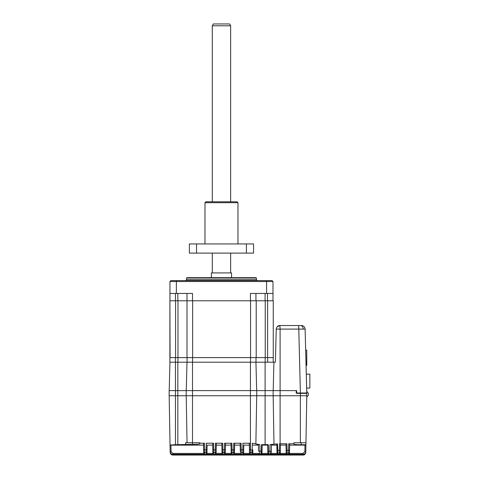 <?xml version="1.0" encoding="UTF-8"?>
<svg xmlns="http://www.w3.org/2000/svg" width="479" height="479" viewBox="0 0 479 479"><rect width="100%" height="100%" fill="white"/><g stroke="black" fill="none" stroke-linecap="round" stroke-linejoin="round"><path stroke-width="0.72" d="M185.044 444.446L185.63 444.38L185.601 442.77L187.044 442.77L186.223 395.744L187.044 442.77L199.833 442.77L199.833 443.225L204.425 443.225L203.509 443.32L203.545 445.314M199.833 443.225L199.833 443.758C199.414 444.153 196.971 444.362 192.504 444.38L175.452 444.698L175.452 395.744L306.799 395.744L305.907 444.728L301.219 444.728C296.758 444.71 294.316 444.53 293.884 444.177L293.884 442.77L305.668 442.77M169.171 395.744L170.033 445.045L175.452 444.698M243.709 449.865L242.793 449.865L242.907 443.225L250.26 443.225L249.343 443.32L249.373 445.129L243.793 445.129L243.679 451.661L243.787 445.314M256.75 395.744L256.75 390.613L250.433 390.613L250.433 452.553L251.858 452.601L252.182 449.883L249.457 449.865L249.379 445.314M234.626 445.129L234.512 451.661L234.542 449.865L233.626 449.865L233.746 443.225L234.656 443.32L234.626 445.129L240.207 445.129L240.32 451.661A0.916 0.91 -1 0 0 241.236 452.553L241.272 454.32L240.35 453.368M233.746 443.225L241.093 443.225L240.177 443.32L240.207 445.123M231.046 445.314L231.01 443.32L231.04 445.129L225.459 445.129L225.346 451.661L225.375 449.865L224.459 449.865L224.579 443.225L225.489 443.32L225.459 445.314M215.412 443.225L222.759 443.225L221.843 443.32L221.879 445.129L216.292 445.129L216.179 451.661L216.209 449.865L215.293 449.865L215.412 443.225L216.322 443.32L216.292 445.314M216.149 453.421L215.233 454.32L215.263 452.553A0.916 0.91 1 0 0 216.179 451.661L216.149 453.421L222.022 453.421L221.879 445.314M170.039 445.266L170.147 451.697C170.296 453.308 171.213 454.206 172.901 454.397L172.895 453.421L203.689 453.421L204.605 454.32L204.575 452.553L206.096 452.553A0.916 0.91 1 0 0 207.012 451.661L206.982 453.421L206.066 454.32L206.245 443.225L213.592 443.225L212.676 443.32L212.712 445.129L207.126 445.129L207.012 451.661L207.126 445.314M206.982 453.421L212.856 453.421L212.712 445.314M179.29 444.692L181.385 444.65M252.295 444.039L252.271 445.314M256.876 444.326L257.546 444.41M305.889 445.853L305.776 452.296C305.59 453.936 304.674 454.84 303.027 454.996L303.027 455.014C304.273 455.188 305.189 454.284 305.776 452.314L305.889 445.853M170.045 445.853L170.159 452.296C170.344 453.942 171.26 454.84 172.907 454.996L172.913 455.05C171.26 454.894 170.344 453.99 170.159 452.35L170.051 445.883L170.159 452.35A2.748 2.748 0 0 0 172.913 455.05L303.027 455.05C304.518 455.128 305.434 454.23 305.776 452.35C305.434 454.23 304.518 455.128 303.027 455.05L303.027 455.05C305.847 454.99 306.033 451.08 305.776 452.35L305.889 445.883M170.045 445.739L170.159 452.152C170.344 453.799 171.26 454.703 172.907 454.858L303.027 454.858C304.674 454.703 305.596 453.799 305.776 452.152L305.889 445.739M170.045 445.698L170.159 452.194C170.829 454.23 171.745 455.128 172.907 454.894L303.027 454.894C304.189 455.128 305.105 454.23 305.776 452.194L305.889 445.698M170.045 445.548L170.153 451.931C170.368 453.595 171.284 454.499 172.901 454.631L303.033 454.631C304.662 454.481 305.578 453.583 305.782 451.931L305.895 445.548M303.033 454.691L172.907 454.691C171.278 454.559 170.362 453.661 170.153 451.99C170.302 453.601 171.219 454.499 172.907 454.691L303.027 454.691C304.668 454.523 305.584 453.625 305.782 451.99M305.895 445.476L305.782 451.931M267.707 445.123L267.755 444.716L268.348 444.656L261.51 444.65L262.073 444.704L261.941 453.056A0.916 0.916 -6.9 0 1 261.025 453.954L261.402 451.242L259.953 451.17L259.51 453.906L261.025 453.954L261.073 454.32L268.761 454.32L267.851 453.421L267.755 444.716L267.887 453.062A0.916 0.916 6 0 0 268.803 453.96L270.318 453.918L270.216 454.32L277.928 454.32L277.994 453.17A0.916 0.91 2.3 0 1 277.078 452.272L277.018 453.421L277.928 454.32M258.415 444.638L258.528 451.17L258.415 444.638L259.852 444.584L255.87 443.973L256.714 395.744M252.774 451.703L252.816 453.421L251.9 454.32L251.858 452.601A0.916 0.91 -1 0 0 252.774 451.703L252.798 449.883L252.182 449.883L252.313 443.261L255.876 443.758M252.798 449.883L252.816 453.368M252.313 443.261L252.912 443.344M251.9 454.32L259.618 454.32L258.69 453.421M252.96 445.129L258.421 445.129M259.618 454.32L259.51 453.906A0.916 0.916 -13.7 0 1 258.618 453.212L258.726 453.613M259.858 445.314L259.953 451.17L258.528 451.17M261.498 445.314L261.402 451.242L261.959 451.242M262.127 445.123L261.983 453.421L261.073 454.32M262.127 445.129L267.707 445.129M212.856 453.368L212.826 451.661A0.916 0.91 -1 0 0 213.742 452.553L213.772 454.32L212.856 453.421M212.712 445.129L212.826 451.661M204.605 454.32L172.895 454.32C171.278 454.188 170.362 453.284 170.147 451.613L170.033 445.177L203.545 445.129L203.509 443.32L203.659 451.661A0.916 0.91 -1 0 0 204.575 452.553L204.545 449.865L203.623 449.865M273.168 395.744L273.982 444.189L277.479 443.835L277.994 453.17L279.419 453.11L279.395 454.32L280.311 453.421L286.185 453.421L287.101 454.32L287.083 453.104L288.586 453.104L288.562 454.32L303.039 454.32L303.033 454.631L172.901 454.631L303.033 454.403C304.674 454.23 305.59 453.332 305.788 451.697L304.872 451.613L303.039 453.421L303.039 454.32C304.668 454.17 305.584 453.266 305.788 451.613L305.901 445.177L304.985 445.129L304.872 451.613M286.185 453.421L286.041 445.129L280.46 445.129L280.335 452.218A0.916 0.91 1 0 1 279.419 453.11L279.479 443.782L286.933 443.782L286.017 443.865L286.167 452.212A0.916 0.91 -1 0 0 287.083 453.104L287.053 450.416L286.131 450.416M277.509 445.314L277.479 443.835L276.94 443.907L277.078 452.272M271.108 453.607L271.3 451.188L269.911 451.188L270.318 453.918A0.916 0.916 13.6 0 0 271.234 453.02L271.413 444.656L270.012 444.596L269.911 451.188L268.456 451.254L268.761 454.32M271.144 453.421L270.216 454.32M273.982 444.189L270.012 444.596M271.407 445.129L276.874 445.129L276.94 443.907M276.874 445.129L277.018 453.368M280.311 453.421L280.365 450.416L277.054 450.44M280.365 450.416L280.478 443.865L279.479 443.782L280.478 443.865M286.185 453.368L286.167 452.212M289.621 445.314L289.502 452.212L289.645 443.865L288.735 443.782L293.884 443.782M289.627 445.129L304.985 445.129M305.907 444.728L305.901 445.177M289.532 450.416L288.615 450.416L288.586 453.104A0.916 0.91 1 0 0 289.502 452.212L289.478 453.421L288.562 454.32M172.895 453.421L171.063 451.613L170.147 451.697C170.356 453.368 171.272 454.272 172.901 454.403L303.033 454.397C304.686 454.242 305.602 453.344 305.788 451.697L305.895 445.266M203.689 453.421L203.659 451.661M203.545 445.129L203.689 453.368M206.245 443.225L207.162 443.32M212.79 449.865L213.706 449.865L213.742 452.553L215.263 452.553L215.293 449.865L213.706 449.865L213.592 443.225L212.676 443.32M222.022 453.368L221.993 451.661A0.916 0.91 -1 0 0 222.909 452.553L222.939 454.32L222.022 453.421M221.879 445.129L221.993 451.661M221.957 449.865L222.873 449.865L222.909 452.553L224.429 452.553A0.916 0.91 1 0 0 225.346 451.661L225.316 453.421L224.4 454.32L224.459 449.865L222.873 449.865L222.759 443.225L221.843 443.32M231.04 445.129L231.153 451.661A0.916 0.91 -1 0 0 232.076 452.553L232.105 454.32L231.189 453.421L231.01 443.32L231.926 443.225L232.04 449.865L231.123 449.865M224.579 443.225L231.926 443.225M240.207 445.129L240.32 451.661M233.566 454.32L234.482 453.421L234.512 451.661A0.916 0.91 1 0 1 233.596 452.553L233.566 454.32L241.272 454.32M240.29 449.865L241.206 449.865L241.236 452.553L242.763 452.553A0.916 0.91 1 0 0 243.679 451.661L243.649 453.421L242.733 454.32L242.793 449.865L241.206 449.865L241.093 443.225L240.177 443.32M250.26 443.225L250.433 452.553M249.457 449.865L249.487 451.661A0.916 0.91 -1 0 0 250.403 452.553L250.439 454.32L249.523 453.421L249.487 451.661M242.907 443.225L243.823 443.32M234.542 449.865L234.656 443.32M225.375 449.865L225.489 443.32M216.209 449.865L216.322 443.32M267.869 451.254L268.456 451.254L268.36 445.314M279.461 444.488L279.479 443.782L280.095 443.782L280.095 390.613L273.132 390.613L273.132 395.744M279.461 444.59L279.443 445.314M301.028 444.728L301.219 442.77M170.171 452.565L170.398 453.415M170.62 453.823L171.757 454.799M172.069 454.918L172.53 455.02M170.045 445.829L170.159 452.314C170.746 454.284 171.662 455.188 172.907 455.014L172.823 455.014M170.153 451.931L170.039 445.476M249.373 445.129L249.517 453.368M256.75 390.613L273.132 390.613M250.433 362.196L250.433 390.613L186.187 390.613L186.187 395.744M250.517 357.609L250.517 362.196L175.452 362.196L175.452 390.613L169.135 390.613L169.135 395.744L175.452 395.744L175.452 390.613L186.187 390.613M306.799 395.744L306.799 392.996L296.184 392.996L296.184 390.613L280.095 390.613L280.095 329.097L276.251 329.097L275.383 362.196L256.014 362.196L256.014 357.609M306.584 405.827L306.782 395.744M306.799 394.63L305.5 343.862M306.081 365.393L306.74 365.393L306.746 352.011L306.746 365.393L306.746 350.179L305.68 350.179M306.746 354.484L306.746 350.179L306.74 354.484M306.74 365.393L306.74 350.179M309.865 381.098L309.859 383.116L309.865 381.098M309.865 388.062L309.865 374.129L309.859 388.062L306.68 388.062M309.859 385.314L309.859 387.146L309.859 385.314M306.315 374.129L309.859 374.129M309.865 385.864L309.859 375.961L309.865 385.864M186.547 278.048L186.912 277.676L256.026 277.676L256.391 278.048L186.547 278.048L186.547 279.694L256.391 279.694L257.307 280.61M211.383 277.676L211.383 272.91L231.549 272.91L231.549 277.676M256.678 390.613L255.936 362.196M255.936 300.776L255.936 293.447M272.066 280.61L272.982 281.526L272.066 280.61L170.871 280.61L169.955 281.526L169.955 300.776M187.002 293.447L187.002 357.609L170.069 357.609L169.895 300.776L169.895 362.196L175.452 362.196M267.701 357.609L267.701 362.196M250.517 362.196L256.014 362.196M187.085 357.609L187.085 362.196M170.069 300.776L273.258 300.776L273.258 357.609L256.211 357.609L256.211 300.776M250.571 300.776L250.571 357.609L256.211 357.609M250.571 357.609L192.642 357.609L192.642 300.776M187.002 357.609L192.642 357.609M192.504 300.776L192.504 293.447L176.368 293.447L176.368 280.61M169.955 293.447L176.368 293.447M169.955 281.526L272.982 281.526L272.982 300.776M266.569 280.61L266.569 293.447L272.982 293.447M266.569 293.447L250.433 293.447L250.433 300.776M273.204 357.609L273.204 362.196M187.002 362.196L186.259 390.613L187.002 362.196M169.207 390.613L169.955 362.196M280.095 325.528L301.453 325.528A3.664 3.664 0 0 1 305.117 329.097L280.095 329.097L279.916 325.528C277.946 325.552 276.724 326.744 276.251 329.097L276.646 327.534M275.383 362.196L276.251 329.097M296.184 390.613L296.633 390.613L296.633 392.996M306.799 393.361L296.633 393.361M306.788 392.996L305.117 329.097M300.375 392.996L298.704 325.528L300.644 325.528A3.664 2.593 -90 0 1 303.237 329.061M277.125 326.816L279.916 325.528M212.299 25.782L213.359 23.95L229.579 23.95L230.633 25.782L212.299 25.782L212.299 201.779M204.97 202.695L205.886 201.779L237.051 201.779L237.967 202.695L204.97 202.695L204.97 243.949M253.553 253.11L246.422 253.11L246.422 243.949L253.553 243.949L253.553 253.11M246.422 243.949L196.516 243.949L196.516 253.11L246.422 253.11M196.516 243.949L189.385 243.949L189.385 253.11L196.516 253.11M192.504 362.196L192.504 444.38M177.835 444.698L177.835 362.196M305.291 453.709L304.087 454.685L303.027 454.894L171.656 454.595M267.851 453.368L267.887 453.062M252.816 453.421L258.672 453.421M265.103 444.698L265.103 362.196M261.941 453.056L261.983 453.368M261.983 453.421L267.851 453.421M204.425 443.225L204.545 449.865L207.042 449.865M286.933 443.782L287.053 450.416L288.615 450.416L288.735 443.782M271.162 453.421L277.018 453.421M279.395 454.32L287.101 454.32M289.478 453.421L303.039 453.421M171.063 451.613L170.949 445.129M225.316 453.421L231.189 453.421M234.482 453.421L240.356 453.421M242.733 454.32L250.439 454.32M243.649 453.421L249.523 453.421M233.596 452.553L233.626 449.865L232.04 449.865L232.076 452.553L233.596 452.553M224.4 454.32L232.105 454.32M215.233 454.32L222.939 454.32M206.066 454.32L213.772 454.32M300.387 392.996L300.387 442.77M170.159 452.194L171.29 454.367M265.103 293.447L265.103 300.776M265.18 357.609L265.18 362.196M192.582 362.196L192.582 357.609M177.919 362.196L177.919 357.609M175.398 362.196L175.398 357.609M175.589 357.609L175.589 300.776M177.972 357.609L177.972 300.776M267.623 300.776L267.623 357.609M265.24 300.776L265.24 357.609M177.835 300.776L177.835 293.447M175.452 300.776L175.452 293.447M267.486 293.447L267.486 300.776M273.916 362.196L273.204 390.613M172.913 455.05L303.027 455.05M303.842 454.894L304.632 454.499M304.674 454.463L305.303 453.805M305.476 453.511L305.776 452.314M305.452 453.451L305.776 452.194M271.3 451.188L271.419 444.656M170.159 452.314L171.189 454.409M306.764 396.798A2.748 2.748 0 0 0 306.782 391.78M308.392 394.319A2.748 2.748 0 0 0 306.776 391.702M256.391 278.048L256.391 279.694M186.547 279.694L185.624 280.61M230.633 25.782L230.633 201.779M230.633 253.11L230.633 272.91M212.299 253.11L212.299 272.91M237.967 202.695L237.967 243.949"/></g></svg>

